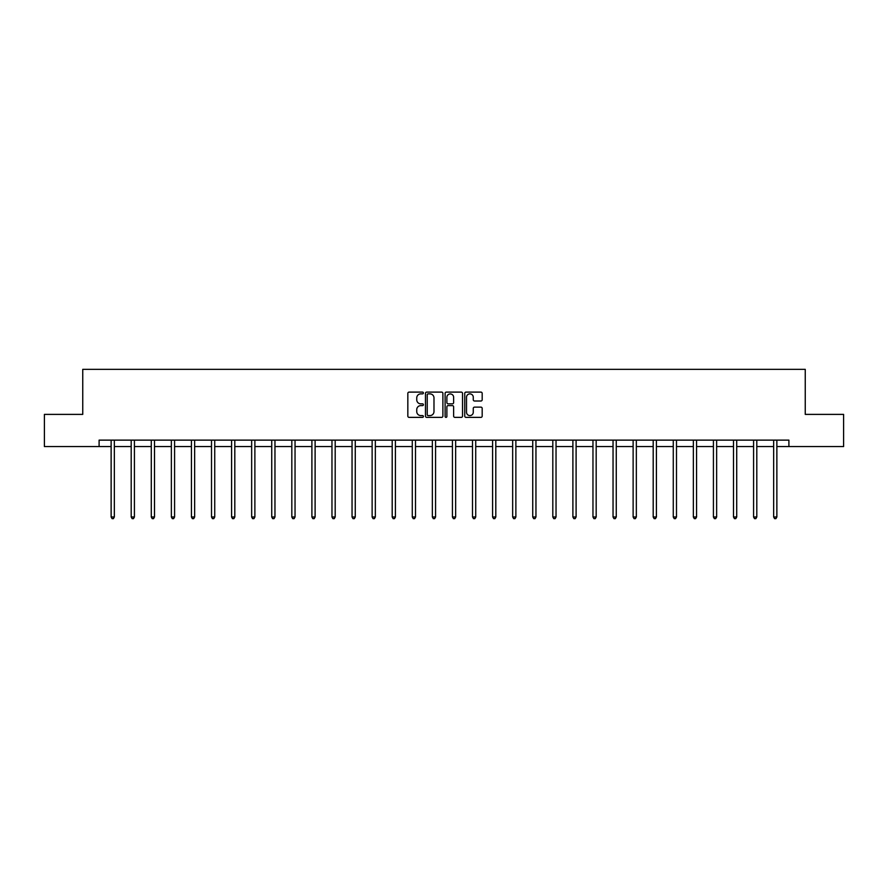 <?xml version="1.0" encoding="UTF-8"?>
<svg xmlns="http://www.w3.org/2000/svg" width="888" height="888" viewBox="0 0 888 888"><rect width="100%" height="100%" fill="white"/><g stroke="black" fill="none" stroke-linecap="round" stroke-linejoin="round"><path stroke-width="1.33" d="M423.41 392.984A0.888 0.888 0 0 0 422.522 392.108L409.102 392.108A1.265 1.265 0 0 0 407.836 393.362L407.836 416.106A1.265 1.265 0 0 0 409.102 417.371L422.522 417.371A0.888 0.888 0 0 0 423.41 416.483A0.888 0.888 0 0 0 422.522 415.595L420.79 415.595A4.04 4.04 0 0 1 416.75 411.555L416.75 409.657A4.04 4.04 0 0 1 420.79 405.616L422.522 405.616A0.888 0.888 0 0 0 423.41 404.739A0.888 0.888 0 0 0 422.522 403.851L420.79 403.851A4.04 4.04 0 0 1 416.75 399.811L416.75 397.913A4.04 4.04 0 0 1 420.79 393.872L422.522 393.872A0.888 0.888 0 0 0 423.41 392.984M480.919 401.01A1.265 1.265 0 0 0 482.184 399.744L482.184 393.362A1.265 1.265 0 0 0 480.919 392.108L466.011 392.108A1.265 1.265 0 0 0 464.746 393.362L464.746 416.106A1.265 1.265 0 0 0 466.011 417.371L480.919 417.371A1.265 1.265 0 0 0 482.184 416.106L482.184 408.402A1.265 1.265 0 0 0 480.919 407.137L474.536 407.137A1.265 1.265 0 0 0 473.271 408.402L473.271 412.221A3.374 3.374 0 0 1 469.896 415.595A3.374 3.374 0 0 1 466.522 412.221L466.522 397.247A3.374 3.374 0 0 1 469.896 393.872A3.374 3.374 0 0 1 473.271 397.247L473.271 399.744A1.265 1.265 0 0 0 474.536 401.01L480.919 401.01M99.101 446.564L44.4 446.564L44.4 414.385L82.751 414.385L82.751 369.341L805.25 369.341L805.25 414.385L843.6 414.385L843.6 446.564L788.899 446.564L788.899 440.126L99.101 440.126L99.101 446.564L111.133 446.564M442.89 393.362A1.265 1.265 0 0 0 441.636 392.108L426.728 392.108A1.265 1.265 0 0 0 425.463 393.362L425.463 416.106A1.265 1.265 0 0 0 426.728 417.371L441.636 417.371A1.265 1.265 0 0 0 442.89 416.106L442.89 393.362M446.364 392.108L461.272 392.108A1.265 1.265 0 0 1 462.537 393.362L462.537 416.106A1.265 1.265 0 0 1 461.272 417.371L454.9 417.371A1.265 1.265 0 0 1 453.635 416.106L453.635 406.882A1.265 1.265 0 0 0 452.369 405.616L448.14 405.616A1.265 1.265 0 0 0 446.875 406.882L446.875 416.483A0.888 0.888 0 0 1 445.987 417.371A0.888 0.888 0 0 1 445.11 416.483L445.11 393.362A1.265 1.265 0 0 1 446.364 392.108M114.341 446.564L131.202 446.564M134.421 446.564L151.282 446.564M154.501 446.564L171.362 446.564M174.581 446.564L191.431 446.564M194.65 446.564L211.511 446.564M214.73 446.564L231.59 446.564M234.809 446.564L251.659 446.564M254.878 446.564L271.739 446.564M274.958 446.564L291.819 446.564M295.038 446.564L311.899 446.564M315.107 446.564L331.968 446.564M335.187 446.564L352.048 446.564M355.267 446.564L372.128 446.564M375.335 446.564L392.196 446.564M395.415 446.564L412.276 446.564M415.495 446.564L432.356 446.564M435.575 446.564L452.425 446.564M455.644 446.564L472.505 446.564M475.724 446.564L492.585 446.564M495.804 446.564L512.665 446.564M515.873 446.564L532.733 446.564M535.952 446.564L552.813 446.564M556.032 446.564L572.893 446.564M576.101 446.564L592.962 446.564M596.181 446.564L613.042 446.564M616.261 446.564L633.122 446.564M636.341 446.564L653.191 446.564M656.41 446.564L673.27 446.564M676.49 446.564L693.35 446.564M696.569 446.564L713.419 446.564M716.638 446.564L733.499 446.564M736.718 446.564L753.579 446.564M756.798 446.564L773.659 446.564M776.867 446.564L788.899 446.564M428.116 393.872A0.888 0.888 0 0 0 427.228 394.76L427.228 414.718A0.888 0.888 0 0 0 428.116 415.595L429.947 415.595A4.04 4.04 0 0 0 433.988 411.555L433.988 397.913A4.04 4.04 0 0 0 429.947 393.872L428.116 393.872M453.635 397.313A3.374 3.374 0 0 0 450.249 393.939A3.374 3.374 0 0 0 446.875 397.313L446.875 402.586A1.265 1.265 0 0 0 448.14 403.851L452.369 403.851A1.265 1.265 0 0 0 453.635 402.586L453.635 397.313M114.519 440.126L114.441 440.315A1.288 1.288 0 0 0 114.341 440.792L114.341 516.983L111.133 516.983L111.133 440.792A1.288 1.288 0 0 0 111.033 440.315L110.956 440.126M114.341 516.983L113.375 518.659L112.099 518.659L111.133 516.983M134.588 440.126L134.521 440.315A1.288 1.288 0 0 0 134.421 440.792L134.421 516.983L131.202 516.983L131.202 440.792A1.288 1.288 0 0 0 131.113 440.315L131.036 440.126M134.421 516.983L133.455 518.659L132.168 518.659L131.202 516.983M154.667 440.126L154.59 440.315A1.288 1.288 0 0 0 154.501 440.792L154.501 516.983L151.282 516.983L151.282 440.792A1.288 1.288 0 0 0 151.193 440.315L151.115 440.126M154.501 516.983L153.535 518.659L152.248 518.659L151.282 516.983M174.747 440.126L174.67 440.315A1.288 1.288 0 0 0 174.581 440.792L174.581 516.983L171.362 516.983L171.362 440.792A1.288 1.288 0 0 0 171.262 440.315L171.184 440.126M174.581 516.983L173.615 518.659L172.328 518.659L171.362 516.983M194.816 440.126L194.75 440.315A1.288 1.288 0 0 0 194.65 440.792L194.65 516.983L191.431 516.983L191.431 440.792A1.288 1.288 0 0 0 191.342 440.315L191.264 440.126M194.65 516.983L193.684 518.659L192.396 518.659L191.431 516.983M214.896 440.126L214.818 440.315A1.288 1.288 0 0 0 214.73 440.792L214.73 516.983L211.511 516.983L211.511 440.792A1.288 1.288 0 0 0 211.422 440.315L211.344 440.126M214.73 516.983L213.764 518.659L212.476 518.659L211.511 516.983M234.976 440.126L234.898 440.315A1.288 1.288 0 0 0 234.809 440.792L234.809 516.983L231.59 516.983L231.59 440.792A1.288 1.288 0 0 0 231.491 440.315L231.424 440.126M234.809 516.983L233.844 518.659L232.556 518.659L231.59 516.983M255.056 440.126L254.978 440.315A1.288 1.288 0 0 0 254.878 440.792L254.878 516.983L251.659 516.983L251.659 440.792A1.288 1.288 0 0 0 251.57 440.315L251.493 440.126M254.878 516.983L253.913 518.659L252.625 518.659L251.659 516.983M275.125 440.126L275.047 440.315A1.288 1.288 0 0 0 274.958 440.792L274.958 516.983L271.739 516.983L271.739 440.792A1.288 1.288 0 0 0 271.65 440.315L271.573 440.126M274.958 516.983L273.992 518.659L272.705 518.659L271.739 516.983M295.204 440.126L295.127 440.315A1.288 1.288 0 0 0 295.038 440.792L295.038 516.983L291.819 516.983L291.819 440.792A1.288 1.288 0 0 0 291.719 440.315L291.653 440.126M295.038 516.983L294.072 518.659L292.785 518.659L291.819 516.983M315.284 440.126L315.207 440.315A1.288 1.288 0 0 0 315.107 440.792L315.107 516.983L311.899 516.983L311.899 440.792A1.288 1.288 0 0 0 311.799 440.315L311.721 440.126M315.107 516.983L314.141 518.659L312.865 518.659L311.899 516.983M335.353 440.126L335.276 440.315A1.288 1.288 0 0 0 335.187 440.792L335.187 516.983L331.968 516.983L331.968 440.792A1.288 1.288 0 0 0 331.879 440.315L331.801 440.126M335.187 516.983L334.221 518.659L332.933 518.659L331.968 516.983M355.433 440.126L355.355 440.315A1.288 1.288 0 0 0 355.267 440.792L355.267 516.983L352.048 516.983L352.048 440.792A1.288 1.288 0 0 0 351.959 440.315L351.881 440.126M355.267 516.983L354.301 518.659L353.013 518.659L352.048 516.983M375.513 440.126L375.435 440.315A1.288 1.288 0 0 0 375.335 440.792L375.335 516.983L372.128 516.983L372.128 440.792A1.288 1.288 0 0 0 372.028 440.315L371.95 440.126M375.335 516.983L374.381 518.659L373.093 518.659L372.128 516.983M395.582 440.126L395.515 440.315A1.288 1.288 0 0 0 395.415 440.792L395.415 516.983L392.196 516.983L392.196 440.792A1.288 1.288 0 0 0 392.108 440.315L392.03 440.126M395.415 516.983L394.45 518.659L393.162 518.659L392.196 516.983M415.662 440.126L415.584 440.315A1.288 1.288 0 0 0 415.495 440.792L415.495 516.983L412.276 516.983L412.276 440.792A1.288 1.288 0 0 0 412.187 440.315L412.11 440.126M415.495 516.983L414.53 518.659L413.242 518.659L412.276 516.983M435.742 440.126L435.664 440.315A1.288 1.288 0 0 0 435.575 440.792L435.575 516.983L432.356 516.983L432.356 440.792A1.288 1.288 0 0 0 432.256 440.315L432.179 440.126M435.575 516.983L434.609 518.659L433.322 518.659L432.356 516.983M455.822 440.126L455.744 440.315A1.288 1.288 0 0 0 455.644 440.792L455.644 516.983L452.425 516.983L452.425 440.792A1.288 1.288 0 0 0 452.336 440.315L452.258 440.126M455.644 516.983L454.678 518.659L453.391 518.659L452.425 516.983M475.89 440.126L475.813 440.315A1.288 1.288 0 0 0 475.724 440.792L475.724 516.983L472.505 516.983L472.505 440.792A1.288 1.288 0 0 0 472.416 440.315L472.338 440.126M475.724 516.983L474.758 518.659L473.471 518.659L472.505 516.983M495.97 440.126L495.893 440.315A1.288 1.288 0 0 0 495.804 440.792L495.804 516.983L492.585 516.983L492.585 440.792A1.288 1.288 0 0 0 492.485 440.315L492.418 440.126M495.804 516.983L494.838 518.659L493.55 518.659L492.585 516.983M516.05 440.126L515.972 440.315A1.288 1.288 0 0 0 515.873 440.792L515.873 516.983L512.665 516.983L512.665 440.792A1.288 1.288 0 0 0 512.565 440.315L512.487 440.126M515.873 516.983L514.907 518.659L513.619 518.659L512.665 516.983M536.119 440.126L536.041 440.315A1.288 1.288 0 0 0 535.952 440.792L535.952 516.983L532.733 516.983L532.733 440.792A1.288 1.288 0 0 0 532.645 440.315L532.567 440.126M535.952 516.983L534.987 518.659L533.699 518.659L532.733 516.983M556.199 440.126L556.121 440.315A1.288 1.288 0 0 0 556.032 440.792L556.032 516.983L552.813 516.983L552.813 440.792A1.288 1.288 0 0 0 552.725 440.315L552.647 440.126M556.032 516.983L555.067 518.659L553.779 518.659L552.813 516.983M576.279 440.126L576.201 440.315A1.288 1.288 0 0 0 576.101 440.792L576.101 516.983L572.893 516.983L572.893 440.792A1.288 1.288 0 0 0 572.793 440.315L572.716 440.126M576.101 516.983L575.135 518.659L573.859 518.659L572.893 516.983M596.348 440.126L596.281 440.315A1.288 1.288 0 0 0 596.181 440.792L596.181 516.983L592.962 516.983L592.962 440.792A1.288 1.288 0 0 0 592.873 440.315L592.795 440.126M596.181 516.983L595.215 518.659L593.928 518.659L592.962 516.983M616.427 440.126L616.35 440.315A1.288 1.288 0 0 0 616.261 440.792L616.261 516.983L613.042 516.983L613.042 440.792A1.288 1.288 0 0 0 612.953 440.315L612.875 440.126M616.261 516.983L615.295 518.659L614.008 518.659L613.042 516.983M636.507 440.126L636.43 440.315A1.288 1.288 0 0 0 636.341 440.792L636.341 516.983L633.122 516.983L633.122 440.792A1.288 1.288 0 0 0 633.022 440.315L632.944 440.126M636.341 516.983L635.375 518.659L634.088 518.659L633.122 516.983M656.576 440.126L656.51 440.315A1.288 1.288 0 0 0 656.41 440.792L656.41 516.983L653.191 516.983L653.191 440.792A1.288 1.288 0 0 0 653.102 440.315L653.024 440.126M656.41 516.983L655.444 518.659L654.156 518.659L653.191 516.983M676.656 440.126L676.578 440.315A1.288 1.288 0 0 0 676.49 440.792L676.49 516.983L673.27 516.983L673.27 440.792A1.288 1.288 0 0 0 673.182 440.315L673.104 440.126M676.49 516.983L675.524 518.659L674.236 518.659L673.27 516.983M696.736 440.126L696.658 440.315A1.288 1.288 0 0 0 696.569 440.792L696.569 516.983L693.35 516.983L693.35 440.792A1.288 1.288 0 0 0 693.25 440.315L693.184 440.126M696.569 516.983L695.604 518.659L694.316 518.659L693.35 516.983M716.816 440.126L716.738 440.315A1.288 1.288 0 0 0 716.638 440.792L716.638 516.983L713.419 516.983L713.419 440.792A1.288 1.288 0 0 0 713.33 440.315L713.253 440.126M716.638 516.983L715.673 518.659L714.385 518.659L713.419 516.983M736.885 440.126L736.807 440.315A1.288 1.288 0 0 0 736.718 440.792L736.718 516.983L733.499 516.983L733.499 440.792A1.288 1.288 0 0 0 733.41 440.315L733.333 440.126M736.718 516.983L735.752 518.659L734.465 518.659L733.499 516.983M756.965 440.126L756.887 440.315A1.288 1.288 0 0 0 756.798 440.792L756.798 516.983L753.579 516.983L753.579 440.792A1.288 1.288 0 0 0 753.479 440.315L753.413 440.126M756.798 516.983L755.832 518.659L754.545 518.659L753.579 516.983M777.044 440.126L776.967 440.315A1.288 1.288 0 0 0 776.867 440.792L776.867 516.983L773.659 516.983L773.659 440.792A1.288 1.288 0 0 0 773.559 440.315L773.481 440.126M776.867 516.983L775.901 518.659L774.625 518.659L773.659 516.983"/></g></svg>
